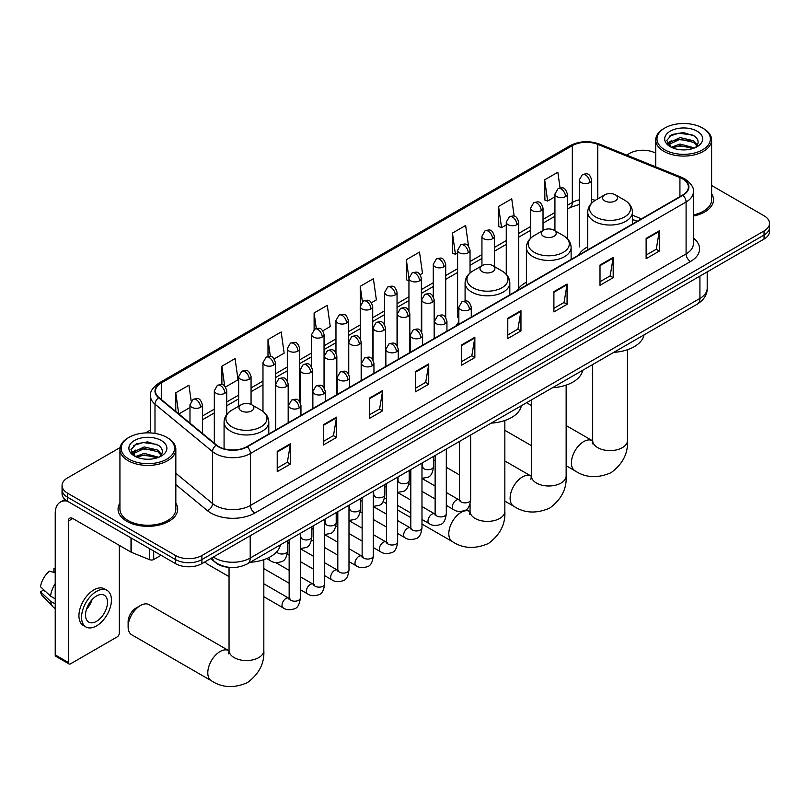 <?xml version="1.0" encoding="UTF-8"?>
<svg xmlns="http://www.w3.org/2000/svg" width="810" height="810" viewBox="0 0 810 810"><rect width="100%" height="100%" fill="white"/><g stroke="black" fill="none" stroke-linecap="round" stroke-linejoin="round"><path stroke-width="1.21" d="M458.845 322.127A32.916 19.005 0 0 0 456.01 325.893M526.399 282.184A32.916 19.005 0 0 0 517.327 290.507M587.706 246.797A32.916 19.005 0 0 0 578.634 255.109M637.065 221.363L632.428 219.49M229.817 567.395A18.63 10.753 180 0 1 215.855 562.828L210.681 558.566M120.093 447.576L67.514 477.93A18.63 10.753 0 0 0 62.056 485.544L62.056 493.654A18.63 10.753 0 0 0 67.514 501.258L175.547 563.638A18.63 10.753 0 0 0 201.903 563.638L764.043 239.082A18.63 10.753 0 0 0 769.5 231.478L769.5 227.428A18.63 10.753 0 0 1 764.043 235.032A18.63 10.753 0 0 0 769.5 227.428L769.5 223.368A18.63 10.753 0 0 0 764.043 215.764L711.625 185.5M62.056 485.544A18.63 10.753 0 0 0 67.514 493.148L175.547 555.518A18.63 10.753 0 0 0 201.903 555.518L201.903 559.578L764.043 235.032L201.903 559.578A18.63 10.753 0 0 1 175.547 559.578A18.63 10.753 0 0 0 201.903 559.578L201.903 563.638M67.514 493.148L67.514 497.208L175.547 559.578L67.514 497.208A18.63 10.753 0 0 1 62.056 489.594A18.63 10.753 0 0 0 67.514 497.208L67.514 501.258M119.931 503.132A29.808 17.212 0 0 0 118.068 509.125A29.808 17.212 0 0 0 126.805 521.296A29.808 17.212 0 0 0 159.297 525.022A29.808 17.212 0 0 0 177.694 509.125A29.808 17.212 0 0 0 175.831 503.132A29.808 17.212 0 0 1 177.694 509.125A29.808 17.212 0 0 1 159.297 525.022A29.808 17.212 0 0 1 126.805 521.296A29.808 17.212 0 0 1 118.068 509.125A29.808 17.212 0 0 1 119.931 503.132M682.577 178.868A19.875 11.472 180 0 1 688.399 186.978A19.875 11.472 180 0 1 682.577 195.099L246.918 446.624A19.875 11.472 180 0 1 216.584 445.085L159.064 397.659A19.875 11.472 180 0 1 155.469 391.078A19.875 11.472 180 0 1 161.291 382.968L572.326 145.658A19.875 11.472 180 0 1 597.78 144.372L679.924 177.582A19.875 11.472 180 0 1 682.577 178.868M682.931 178.666A20.372 11.765 0 0 0 680.208 177.349L598.063 144.139A20.372 11.765 0 0 0 571.981 145.456L160.947 382.766A20.372 11.765 0 0 0 158.659 397.832L216.179 445.247A20.372 11.765 0 0 0 247.273 446.826L682.931 195.301A20.372 11.765 0 0 0 682.931 178.666M277.223 451.383L277.223 471.673L290.395 464.069L290.395 443.779L277.223 451.383M277.223 468.069L287.368 462.216L290.344 444.457A4.971 2.865 -120 0 0 290.395 443.779M287.277 462.267L290.395 464.069M323.332 424.764L323.332 445.044L336.504 437.44L336.504 417.16L323.332 424.764M323.332 441.45L333.477 435.588L336.454 417.828A4.971 2.865 -120 0 0 336.504 417.16M333.396 435.638L336.504 437.44M369.451 398.145L369.451 418.426L382.624 410.822L382.624 390.531L369.451 398.145M369.451 414.821L379.596 408.969L382.573 391.21A4.971 2.865 -120 0 0 382.624 390.531M379.505 409.02L382.624 410.822M415.56 371.517L415.56 391.797L428.733 384.193L428.733 363.913L415.56 371.517M415.56 388.203L425.706 382.34L428.682 364.581A4.971 2.865 -120 0 0 428.733 363.913M425.615 382.391L428.733 384.193M646.127 238.403L646.127 258.684L659.299 251.08L659.299 230.799L646.127 238.403M646.127 255.089L656.272 249.227L659.249 231.468A4.971 2.865 -120 0 0 659.299 230.799M656.181 249.277L659.299 251.08M600.008 265.022L600.008 285.312L613.19 277.698L613.19 257.418L600.008 265.022M600.008 281.708L610.163 275.856L613.129 258.096A4.971 2.865 -120 0 0 613.19 257.418M610.072 275.906L613.19 277.698M553.898 291.651L553.898 311.931L567.071 304.327L567.071 284.037L553.898 291.651M553.898 308.337L564.043 302.474L567.02 284.715A4.971 2.865 -120 0 0 567.071 284.037M563.952 302.525L567.071 304.327M507.789 318.269L507.789 338.56L520.962 330.946L520.962 310.665L507.789 318.269M507.789 334.955L517.934 329.093L520.911 311.334A4.971 2.865 -120 0 0 520.962 310.665M517.843 329.154L520.962 330.946M461.67 344.898L461.67 365.178L474.852 357.575L474.852 337.284L461.67 344.898M461.67 361.584L471.825 355.722L474.792 337.962A4.971 2.865 -120 0 0 474.852 337.284M471.734 355.772L474.852 357.575M693.37 216.057A29.808 17.212 0 0 0 713.488 199.786A29.808 17.212 0 0 0 711.625 193.792A29.808 17.212 0 0 1 713.488 199.786A29.808 17.212 0 0 1 693.37 216.057M201.903 555.518L764.043 230.971A18.63 10.753 0 0 0 769.5 223.368M655.725 153.222A18.63 10.753 0 0 0 629.654 153.384L626.677 155.105M150.508 430.019L145.496 432.915M274.175 358.921L284.148 353.16L281.171 331.958L267.999 339.572L267.999 356.522M225.514 387.008L238.039 379.779L235.062 358.587L221.889 366.191L221.889 384.649M191.18 401.092L188.943 385.206L175.77 392.82L175.77 411.44M420.157 274.63L422.486 273.284L419.509 252.092L406.337 259.696L406.549 279.865M468.534 246.189L465.628 225.474L452.446 233.077L452.658 253.236M514.168 216.169L511.738 198.845L498.565 206.449L498.778 226.618M560.054 187.94L557.847 172.226L544.674 179.83L544.887 199.989M322.836 330.824L330.257 326.531L327.291 305.34L314.108 312.943L314.108 329.559M371.496 302.727L376.377 299.913L373.4 278.721L360.227 286.325L360.298 306.565M360.298 338.732L360.227 306.403M360.227 286.325L362.394 301.776M408.949 280.756L406.337 279.784M406.337 259.696L408.949 278.346A6.207 3.584 0 0 0 410.771 280.867A6.207 3.584 0 0 0 419.56 280.867A6.207 3.584 0 0 0 421.372 278.336C418.851 270.368 416.401 271.958 412.057 272.96A6.207 3.584 60 0 1 415.166 273.264A6.207 3.584 -120 0 1 419.56 280.867M452.446 233.077L455.423 254.269L457.609 253.003M455.423 254.269L452.446 253.155M498.565 206.449L501.542 227.65L506.27 224.917M501.542 227.65L498.565 226.537M544.674 179.83L547.651 201.022L554.931 196.82M547.651 201.022L544.674 199.918M314.108 312.943L316.295 328.506M267.999 339.572L270.378 356.522M221.889 366.191L224.674 386.097M178.828 413.961L189.985 407.521M175.77 392.82L178.727 413.869M664.787 149.83A26.71 15.42 0 0 0 702.553 149.83A26.71 15.42 0 0 0 702.564 128.031A26.71 15.42 0 0 0 702.553 128.031L703.434 128.537A27.945 16.139 0 0 1 711.625 139.948A27.945 16.139 0 0 1 694.372 154.852A27.945 16.139 0 0 1 663.906 151.359A27.945 16.139 0 0 1 655.725 139.948A27.945 16.139 0 0 1 663.906 128.537L664.787 128.031A26.71 15.42 0 0 0 664.787 149.83M693.37 214.923A27.945 16.139 0 0 0 711.625 199.786L711.625 139.948M671.267 147.228L680.046 144.038L694.565 147.926M672.583 147.845L680.046 145.648L693.056 148.473M671.004 147.106L669.637 144.099L670.113 142.256L680.046 137.599L693.603 140.768L697.319 145.172M669.678 146.225L669.637 144.099M669.728 144.899L670.113 143.866L680.046 139.209L693.603 142.378L696.894 145.84M695.152 147.673A14.033 8.1 0 0 0 695.749 147.147C699.334 143.238 698.858 139.523 694.332 136.009L683.356 132.556L672.027 134.521L666.772 140.353L670.184 146.6M697.116 131.169A19.005 10.976 0 0 0 670.275 131.149A19.005 10.976 0 0 0 670.154 146.64A19.005 10.976 0 0 0 670.235 146.691A19.005 10.976 0 0 0 697.197 146.64A19.005 10.976 0 0 0 697.116 131.169M696.944 146.782L698.311 145.851M703.434 128.537L702.564 128.031A26.71 15.42 0 0 0 664.787 128.031M669.424 136.131L678.932 133.204L692.763 135.047M667.592 143.967L670.184 142.125M674.477 140.454L678.932 139.644L690.12 140.606M674.477 146.894L678.932 146.083L690.12 147.045M667.298 143.451L671.267 140.788M604.797 200.9A7.452 4.303 0 0 0 615.337 200.9A7.452 4.303 0 0 0 615.337 194.815L624.591 200.161A20.544 11.856 0 0 1 624.591 216.928A20.544 11.856 0 0 1 595.542 216.928A20.544 11.856 0 0 1 595.542 200.161C590.49 203.158 587.878 207.157 587.706 212.129A22.356 12.909 0 0 0 594.256 221.262A22.356 12.909 0 0 0 618.627 224.056A22.356 12.909 0 0 0 632.428 212.129C632.266 207.157 629.654 203.158 624.591 200.161L615.337 194.815A7.452 4.303 0 0 0 604.797 194.815A7.452 4.303 0 0 0 604.797 200.9M613.778 352.36A34.162 19.723 0 0 0 644.031 334.894M433.532 459.908A17.395 10.044 120 0 0 434.049 460.242L435.132 460.87M543.49 236.297A7.452 4.303 0 0 0 554.03 236.297A7.452 4.303 0 0 0 554.03 230.212L563.284 235.558A20.544 11.856 0 0 1 563.284 252.325A20.544 11.856 0 0 1 534.236 252.325A20.544 11.856 0 0 1 534.236 235.558C529.183 238.555 526.571 242.544 526.399 247.526A22.356 12.909 0 0 0 532.95 256.648A22.356 12.909 0 0 0 557.321 259.453A22.356 12.909 0 0 0 571.121 247.526C570.959 242.544 568.347 238.555 563.284 235.558L554.03 230.212A7.452 4.303 0 0 0 543.49 230.212A7.452 4.303 0 0 0 543.49 236.297M552.471 387.747A34.162 19.723 0 0 0 582.714 370.291M482.183 271.694A7.452 4.303 0 0 0 492.723 271.694A7.452 4.303 0 0 0 492.723 265.609L501.977 270.945A20.544 11.856 0 0 0 501.977 270.945A20.544 11.856 0 0 1 501.977 287.722A20.544 11.856 0 0 1 472.929 287.722A20.544 11.856 0 0 1 472.929 270.955C467.866 273.952 465.254 277.941 465.092 282.923A22.356 12.909 0 0 0 471.643 292.046A22.356 12.909 0 0 0 496.003 294.85A22.356 12.909 0 0 0 509.814 282.923C509.642 277.941 507.03 273.952 501.977 270.955L492.723 265.609A7.452 4.303 0 0 0 482.183 265.609A7.452 4.303 0 0 0 482.183 271.694M491.164 423.144A34.162 19.723 0 0 0 521.407 405.688M128.122 626.829L128.122 621.756A11.178 6.45 -60 0 1 136.029 608.057L140.413 605.526A17.395 10.044 120 0 0 128.122 626.829A17.395 10.044 120 0 0 131.726 634.787L211.39 680.775A17.395 10.044 -60 0 1 208.727 666.843A17.395 10.044 -60 0 1 220.087 651.524A17.395 10.044 -60 0 1 228.774 650.663L229.038 650.805M241.167 410.842A7.452 4.303 0 0 0 251.707 410.842A7.452 4.303 0 0 0 251.707 404.757L260.962 410.103A20.544 11.856 0 0 1 260.962 426.87A20.544 11.856 0 0 1 231.913 426.87A20.544 11.856 0 0 1 231.913 410.103C226.851 413.1 224.238 417.099 224.076 422.071A22.356 12.909 0 0 0 230.627 431.203A22.356 12.909 0 0 0 254.988 433.998A22.356 12.909 0 0 0 268.788 422.071C268.626 417.099 266.014 413.1 260.962 410.103L251.707 404.757A7.452 4.303 0 0 0 241.167 404.757A7.452 4.303 0 0 0 241.167 410.842M250.138 562.302A34.162 19.723 0 0 0 280.392 544.836M228.774 650.663L149.111 604.665A17.395 10.044 120 0 0 140.413 605.526L136.029 608.057M229.048 576.639L206.793 563.79A5.589 3.23 -60 0 1 206.094 563.102A5.589 3.23 -60 0 1 205.639 561.472M153.697 551.023L153.697 559.518L161.058 555.265M67.301 501.137A24.847 14.347 -120 0 0 60.365 502.058A24.847 14.347 -120 0 0 55.222 513.429L55.222 654.915L68.394 662.519L68.394 521.043A6.207 3.584 60 0 1 69.68 518.197A6.207 3.584 60 0 1 72.789 518.501L131.007 552.116L131.007 537.911M68.394 662.519A3.108 1.792 120 0 0 69.032 663.947L55.86 656.343A3.108 1.792 -60 0 1 55.222 654.915M69.032 663.947A3.108 1.792 120 0 0 70.591 663.795L117.146 636.913A3.108 1.792 120 0 0 119.333 633.116L119.333 545.383M153.697 559.518A3.108 1.792 180 0 1 149.728 559.72L131.423 552.319A3.108 1.792 180 0 1 131.007 552.116M96.501 621.351A15.532 8.961 120 0 0 106.647 607.662A15.532 8.961 120 0 0 104.267 595.218A15.532 8.961 120 0 0 96.501 595.988A15.532 8.961 120 0 0 86.356 609.677A15.532 8.961 120 0 0 88.736 622.11A15.532 8.961 120 0 0 96.501 621.351M86.468 609.312A15.532 8.961 120 0 0 92.036 599.663M55.222 568.995L53.905 568.6L53.905 571.718L55.222 572.478M107.062 590.379L104.429 588.86A21.121 12.19 120 0 0 93.869 589.903A21.121 12.19 120 0 0 80.069 608.512A21.121 12.19 120 0 0 83.308 625.431L85.941 626.96A21.121 12.19 120 0 0 96.501 625.907A21.121 12.19 120 0 0 110.292 607.297A21.121 12.19 120 0 0 107.062 590.379A21.121 12.19 120 0 0 96.501 591.421A21.121 12.19 120 0 0 82.701 610.031A21.121 12.19 120 0 0 85.941 626.96M55.222 583.514A20.493 11.836 120 0 0 50.554 596.15L40.5 586.744A16.149 9.325 120 0 1 49.511 571.131L55.222 572.862M55.222 598.843L50.554 596.15M45.937 591.827L43.203 590.247L40.5 591.806L50.554 601.222L55.222 603.916M50.554 601.222A20.493 11.836 120 0 0 53.085 606.943A20.493 11.836 120 0 0 54.634 608.158L55.222 608.502M55.222 568.235A16.149 9.325 120 0 0 53.905 568.6M40.5 591.806A16.149 9.325 120 0 0 42.414 595.826L53.085 606.943M129.003 459.169A26.71 15.42 0 0 0 166.769 459.169A26.71 15.42 0 0 0 166.769 437.37A26.71 15.42 0 0 0 166.769 437.359L167.65 437.876A27.945 16.139 0 0 1 175.831 449.277A27.945 16.139 0 0 1 158.578 464.191A27.945 16.139 0 0 1 128.122 460.688A27.945 16.139 0 0 1 119.931 449.277A27.945 16.139 0 0 1 128.122 437.876L129.003 437.37A26.71 15.42 0 0 0 129.003 459.169M119.931 449.277L119.931 509.125A27.945 16.139 0 0 0 128.122 520.526A27.945 16.139 0 0 0 158.578 524.029A27.945 16.139 0 0 0 175.831 509.125L175.831 449.277M135.462 456.567L144.251 453.377L158.77 457.265M136.789 457.174L144.251 454.987L157.272 457.812M135.219 456.445L133.852 453.428L134.328 451.595L144.251 446.938L157.808 450.107L161.534 454.511M133.883 455.564L133.852 453.428M133.944 454.238L134.328 453.205L144.251 448.548L157.808 451.717L161.109 455.179M159.368 457.012A14.033 8.1 0 0 0 159.965 456.475C163.539 452.577 163.073 448.861 158.547 445.338L147.562 441.885L136.242 443.86L130.977 449.692L134.389 455.939M161.322 440.508A19.005 10.976 0 0 0 134.49 440.488A19.005 10.976 0 0 0 134.359 455.979A19.005 10.976 0 0 0 134.45 456.03A19.005 10.976 0 0 0 161.403 455.979A19.005 10.976 0 0 0 161.322 440.508M161.16 456.121L162.526 455.19M167.65 437.876L166.769 437.37A26.71 15.42 0 0 0 129.003 437.37M133.64 445.459L143.147 442.543L156.978 444.386M131.797 453.306L134.399 451.464M138.682 449.793L143.147 448.983L154.335 449.945M138.682 456.233L143.147 455.423L154.335 456.384M131.514 452.78L135.472 450.127M213.405 556.996A24.847 14.347 0 0 0 215.075 558.06A24.847 14.347 0 0 0 250.209 558.06L699.921 298.414A24.847 14.347 0 0 0 707.201 288.279C707.383 294.445 704.103 299.72 697.349 304.104L247.637 563.74A12.423 7.168 60 0 0 250.209 558.06L250.209 535.744M699.921 276.109L699.921 298.414A12.423 7.168 60 0 1 697.349 304.104M212.402 557.574A12.423 8.313 129.5 0 0 214.569 561.613L210.792 558.505M764.043 239.082L764.043 230.971M175.547 563.638L175.547 555.518M693.37 238.089A31.053 17.931 180 0 1 690.485 261.529L254.826 513.054A6.207 3.584 60 0 1 250.432 505.44L686.09 253.915A24.847 14.347 0 0 0 693.37 243.78L693.37 191.848A24.847 14.347 180 0 1 686.09 201.994A6.207 3.584 -120 0 0 682.931 195.301M254.826 513.054A31.053 17.931 180 0 1 210.904 513.054A31.053 17.931 180 0 1 207.421 510.654L175.831 484.603M216.179 445.247A6.207 4.151 129.5 0 0 212.514 451.605L212.514 503.526A24.847 14.347 0 0 0 215.298 505.44A24.847 14.347 0 0 0 250.432 505.44L250.432 453.519A24.847 14.347 180 0 1 212.514 451.605L154.994 404.18A24.847 14.347 180 0 1 150.508 395.948L150.508 432.925M693.37 191.848C694.19 187.971 691.345 183.637 684.804 178.858L681.534 177.279A6.207 2.906 112 0 0 680.208 177.349M681.534 177.279L599.4 144.069C589.113 140.434 579.342 140.96 570.098 145.658A6.207 3.584 60 0 1 571.981 145.456M160.947 382.766A6.207 3.584 -120 0 0 159.064 382.968C152.624 387.595 149.769 391.929 150.508 395.948M158.659 397.832A6.207 4.151 129.5 0 0 154.994 404.18L154.994 433.401M599.4 144.069A6.207 2.906 112 0 0 598.063 144.139M247.273 446.826A6.207 3.584 60 0 1 250.432 453.519L686.09 201.994L686.09 253.915A6.207 3.584 60 0 0 690.485 261.529M175.831 473.283L212.514 503.526A6.207 4.151 -50.5 0 1 207.421 510.654M161.291 382.968L161.291 399.502M679.924 177.582L679.924 196.627M597.78 144.372L597.78 198.865M641.459 218.832L632.428 215.177M595.279 200.313A19.875 11.472 0 0 0 591.685 199.513M579.261 199.857A19.875 11.472 0 0 0 572.326 202.459L567.354 205.325M572.326 145.658L572.326 202.459A11.178 6.45 60 0 1 570.017 207.573L567.354 209.112M554.931 212.503L543.024 219.378M530.601 226.547L518.694 233.422M506.27 240.59L494.363 247.465M481.94 254.644L470.033 261.519M457.609 268.687L445.702 275.562M433.279 282.731L421.372 289.605M408.949 296.784L397.042 303.659M384.618 310.827L372.711 317.702M360.298 324.871L348.381 331.746M335.968 338.924L324.051 345.799M311.637 352.968L299.72 359.842M287.307 367.011L275.39 373.886M262.977 381.065L251.059 387.939M238.646 395.108L226.729 401.983M214.316 409.151L202.409 416.026M461.67 345.536L474.792 337.962M507.789 318.917L520.911 311.334M553.898 292.288L567.02 284.715M600.008 265.67L613.129 258.096M646.127 239.041L659.249 231.468M415.56 372.165L428.682 364.581M369.451 398.783L382.573 391.21M323.332 425.402L336.454 417.828M277.223 452.031L290.344 444.457M627.456 349.728L627.456 440.559A17.395 10.044 180 0 1 622.363 447.667A17.395 10.044 180 0 1 597.77 447.667A17.395 10.044 180 0 1 592.677 440.559L592.211 443.9M627.456 440.559C628.206 453.327 622.738 464.039 611.044 472.686C597.719 478.487 585.711 477.87 575.019 470.833A17.395 10.044 -60 0 1 572.356 456.901A17.395 10.044 -60 0 1 583.716 441.582A17.395 10.044 -60 0 1 592.414 440.711L592.677 440.863M566.149 385.125L566.149 475.956A17.395 10.044 180 0 1 561.057 483.054A17.395 10.044 180 0 1 536.463 483.054A17.395 10.044 180 0 1 531.37 475.956L530.904 479.297M566.149 475.956C566.899 488.724 561.431 499.436 549.737 508.083C536.412 513.884 524.404 513.267 513.712 506.23A17.395 10.044 -60 0 1 511.049 492.298A17.395 10.044 -60 0 1 522.409 476.968A17.395 10.044 -60 0 1 531.107 476.108L531.37 476.26M504.843 420.522L504.843 511.353A17.395 10.044 180 0 1 499.75 518.451A17.395 10.044 180 0 1 475.156 518.451A17.395 10.044 180 0 1 470.063 511.353L469.597 514.684M504.843 511.353C505.592 524.121 500.124 534.833 488.43 543.48C475.106 549.281 463.097 548.664 452.405 541.627A17.395 10.044 -60 0 1 449.742 527.695A17.395 10.044 -60 0 1 461.103 512.365A17.395 10.044 -60 0 1 469.8 511.505L470.063 511.657M263.827 559.669L263.827 650.501A17.395 10.044 180 0 1 258.734 657.609A17.395 10.044 180 0 1 234.141 657.609A17.395 10.044 180 0 1 229.048 650.501L228.572 653.842M469.446 309.673A6.207 3.584 0 0 0 471.268 307.142C468.747 299.173 466.297 300.763 461.953 301.766A6.207 3.584 60 0 1 465.051 302.069A6.207 3.584 -120 0 1 469.446 309.673A6.207 3.584 0 0 1 460.667 309.673A6.207 3.584 0 0 1 458.845 307.142L461.953 301.766M446.31 505.42L453.478 509.551A5.589 3.23 -60 0 1 452.618 505.075A5.589 3.23 -60 0 1 456.273 500.145A5.589 3.23 -60 0 1 456.516 500.013A5.589 3.23 -60 0 1 459.067 499.871L446.31 492.51M459.786 500.438L459.28 500.843L459.462 499.638A5.589 3.23 -0 0 0 461.103 501.927A5.589 3.23 -0 0 0 468.747 502.058A5.589 3.23 -0 0 0 470.64 499.638C469.881 506.128 467.866 509.753 464.616 510.513C459.938 511.94 456.233 511.616 453.478 509.551M445.115 323.727A6.207 3.584 0 0 0 446.938 321.185C444.417 313.217 441.966 314.807 437.623 315.809A6.207 3.584 60 0 1 440.721 316.113A6.207 3.584 -120 0 1 445.115 323.727A6.207 3.584 0 0 1 436.337 323.727A6.207 3.584 0 0 1 434.514 321.185L437.623 315.809M421.98 519.463L429.148 523.604A5.589 3.23 -60 0 1 428.287 519.119A5.589 3.23 -60 0 1 431.943 514.198A5.589 3.23 -60 0 1 432.186 514.056A5.589 3.23 -60 0 1 434.737 513.915L421.98 506.554M435.456 514.482L434.96 514.897L435.132 513.692A5.589 3.23 -0 0 0 436.772 515.97A5.589 3.23 -0 0 0 444.417 516.112A5.589 3.23 -0 0 0 446.31 513.692C445.551 520.182 443.536 523.807 440.286 524.566C435.608 525.984 431.902 525.66 429.148 523.604M420.785 337.77A6.207 3.584 0 0 0 422.607 335.229C420.086 327.27 417.636 328.85 413.292 329.852A6.207 3.584 60 0 1 416.391 330.166A6.207 3.584 -120 0 1 420.785 337.77A6.207 3.584 0 0 1 412.007 337.77A6.207 3.584 0 0 1 410.184 335.229L413.292 329.852M397.649 533.506L404.818 537.648A5.589 3.23 -60 0 1 403.957 533.162A5.589 3.23 -60 0 1 407.612 528.241A5.589 3.23 -60 0 1 407.855 528.11A5.589 3.23 -60 0 1 410.407 527.968L397.649 520.597M411.126 528.525L410.63 528.94L410.802 527.735A5.589 3.23 -0 0 0 412.442 530.013A5.589 3.23 -0 0 0 420.086 530.155A5.589 3.23 -0 0 0 421.98 527.735C421.22 534.225 419.205 537.85 415.955 538.61C411.277 540.027 407.572 539.713 404.818 537.648M396.454 351.813A6.207 3.584 0 0 0 398.277 349.282C395.756 341.314 393.306 342.903 388.962 343.906A6.207 3.584 60 0 1 392.06 344.209A6.207 3.584 -120 0 1 396.454 351.813A6.207 3.584 0 0 1 387.676 351.813A6.207 3.584 0 0 1 385.854 349.282L388.962 343.906M373.319 547.56L380.487 551.691A5.589 3.23 -60 0 1 379.627 547.216A5.589 3.23 -60 0 1 383.282 542.285A5.589 3.23 -60 0 1 383.525 542.153A5.589 3.23 -60 0 1 386.076 542.012L373.319 534.651M386.795 542.578L386.299 542.983L386.471 541.779A5.589 3.23 -0 0 0 388.111 544.067A5.589 3.23 -0 0 0 395.756 544.198A5.589 3.23 -0 0 0 397.649 541.779C396.89 548.269 394.875 551.894 391.625 552.653C386.947 554.081 383.241 553.756 380.487 551.691M372.124 365.867A6.207 3.584 0 0 0 373.947 363.325C371.425 355.357 368.975 356.947 364.632 357.949A6.207 3.584 60 0 1 367.73 358.253A6.207 3.584 -120 0 1 372.124 365.867A6.207 3.584 0 0 1 363.346 365.867A6.207 3.584 0 0 1 361.523 363.325L364.632 357.949M348.988 561.603L356.157 565.745A5.589 3.23 -60 0 1 355.296 561.259A5.589 3.23 -60 0 1 358.951 556.338A5.589 3.23 -60 0 1 359.194 556.197A5.589 3.23 -60 0 1 361.746 556.055L348.988 548.694M362.465 556.622L361.969 557.037L362.141 555.832A5.589 3.23 -0 0 0 363.781 558.11A5.589 3.23 -0 0 0 371.425 558.252A5.589 3.23 -0 0 0 373.319 555.832C372.559 562.322 370.545 565.947 367.294 566.706C362.617 568.124 358.911 567.8 356.157 565.745M347.794 379.91A6.207 3.584 0 0 0 349.616 377.369C347.095 369.411 344.645 370.99 340.301 371.992A6.207 3.584 60 0 1 343.399 372.306A6.207 3.584 -120 0 1 347.794 379.91A6.207 3.584 0 0 1 339.015 379.91A6.207 3.584 0 0 1 337.193 377.369L340.301 371.992M324.658 575.647L331.827 579.788A5.589 3.23 -60 0 1 330.966 575.303A5.589 3.23 -60 0 1 334.621 570.382A5.589 3.23 -60 0 1 334.864 570.25A5.589 3.23 -60 0 1 337.416 570.108L324.658 562.747M338.134 570.665L337.638 571.08L337.81 569.875A5.589 3.23 -0 0 0 339.451 572.154A5.589 3.23 -0 0 0 347.095 572.295A5.589 3.23 -0 0 0 348.988 569.875C348.229 576.366 346.214 579.99 342.964 580.75C338.296 582.167 334.581 581.853 331.827 579.788M323.463 393.954A6.207 3.584 0 0 0 325.286 391.422C322.765 383.454 320.315 385.044 315.971 386.046A6.207 3.584 60 0 1 319.069 386.35A6.207 3.584 -120 0 1 323.463 393.954A6.207 3.584 0 0 1 314.685 393.954A6.207 3.584 0 0 1 312.863 391.422L315.971 386.046M300.338 589.7L307.496 593.831A5.589 3.23 -60 0 1 306.636 589.356A5.589 3.23 -60 0 1 310.291 584.425A5.589 3.23 -60 0 1 310.534 584.293A5.589 3.23 -60 0 1 313.085 584.152L300.338 576.791M313.804 584.719L313.308 585.124L313.48 583.919A5.589 3.23 -0 0 0 315.12 586.207A5.589 3.23 -0 0 0 322.775 586.339A5.589 3.23 -0 0 0 324.658 583.919C323.899 590.409 321.884 594.034 318.634 594.803C313.966 596.221 310.25 595.897 307.496 593.831M299.133 408.007A6.207 3.584 0 0 0 300.955 405.466C298.434 397.497 295.984 399.087 291.641 400.089A6.207 3.584 60 0 1 294.739 400.393A6.207 3.584 -120 0 1 299.133 408.007A6.207 3.584 0 0 1 290.355 408.007A6.207 3.584 0 0 1 288.532 405.466L291.641 400.089M263.827 596.717L283.166 607.885A5.589 3.23 -60 0 1 282.305 603.399A5.589 3.23 -60 0 1 285.96 598.479A5.589 3.23 -60 0 1 286.203 598.337A5.589 3.23 -60 0 1 288.755 598.195L263.827 583.808M289.474 598.762L288.978 599.177L289.15 597.972A5.589 3.23 -0 0 0 290.79 600.25A5.589 3.23 -0 0 0 298.445 600.392A5.589 3.23 -0 0 0 300.338 597.972C299.568 604.462 297.553 608.087 294.303 608.847C289.636 610.264 285.92 609.94 283.166 607.885M432.337 302.292A6.207 3.584 0 0 0 434.16 299.761C431.639 291.792 429.189 293.382 424.835 294.384A6.207 3.584 60 0 1 427.943 294.688A6.207 3.584 -120 0 1 432.337 302.292A6.207 3.584 0 0 1 423.549 302.292A6.207 3.584 0 0 1 421.737 299.761L424.835 294.384M422.678 467.299L422.172 467.704L422.354 466.499A5.589 3.23 -0 0 0 423.994 468.777A5.589 3.23 -0 0 0 431.639 468.919A5.589 3.23 -0 0 0 433.532 466.499C432.763 472.989 430.758 476.614 427.508 477.373L421.98 478.305M408.007 316.345A6.207 3.584 0 0 0 409.83 313.804C407.308 305.846 404.858 307.425 400.505 308.428A6.207 3.584 60 0 1 403.613 308.742A6.207 3.584 -120 0 1 408.007 316.345A6.207 3.584 0 0 1 399.219 316.345A6.207 3.584 0 0 1 397.406 313.804L400.505 308.428M398.348 481.342L397.842 481.758L398.024 480.543A5.589 3.23 -0 0 0 399.664 482.831A5.589 3.23 -0 0 0 407.308 482.973A5.589 3.23 -0 0 0 409.202 480.543C408.442 487.043 406.428 490.668 403.177 491.427L397.649 492.348M383.677 330.389A6.207 3.584 0 0 0 385.499 327.858C382.978 319.889 380.528 321.479 376.174 322.471A6.207 3.584 60 0 1 379.283 322.785A6.207 3.584 -120 0 1 383.677 330.389A6.207 3.584 0 0 1 374.888 330.389A6.207 3.584 0 0 1 373.076 327.858L376.174 322.471M374.017 495.386L373.511 495.801L373.693 494.596A5.589 3.23 -0 0 0 375.334 496.874A5.589 3.23 -0 0 0 382.978 497.016A5.589 3.23 -0 0 0 384.871 494.596C384.112 501.086 382.097 504.711 378.847 505.47L373.319 506.402M359.346 344.432A6.207 3.584 0 0 0 361.169 341.901C358.648 333.933 356.197 335.522 351.844 336.525A6.207 3.584 60 0 1 354.952 336.828A6.207 3.584 -120 0 1 359.346 344.432A6.207 3.584 0 0 1 350.558 344.432A6.207 3.584 0 0 1 348.745 341.901L351.844 336.525M349.687 509.439L349.181 509.844L349.363 508.639A5.589 3.23 -0 0 0 351.003 510.928A5.589 3.23 -0 0 0 358.648 511.059A5.589 3.23 -0 0 0 360.541 508.639C359.782 515.13 357.767 518.754 354.517 519.514L348.988 520.445M335.016 358.486A6.207 3.584 0 0 0 336.839 355.944C334.317 347.986 331.867 349.566 327.513 350.568A6.207 3.584 60 0 1 330.622 350.882A6.207 3.584 -120 0 1 335.016 358.486A6.207 3.584 0 0 1 326.227 358.486A6.207 3.584 0 0 1 324.415 355.944L327.513 350.568M325.357 523.483L324.85 523.898L325.033 522.683A5.589 3.23 -0 0 0 326.673 524.971A5.589 3.23 -0 0 0 334.317 525.113A5.589 3.23 -0 0 0 336.211 522.683C335.451 529.183 333.436 532.808 330.186 533.567L324.658 534.489M310.686 372.529A6.207 3.584 0 0 0 312.508 369.998C309.987 362.029 307.537 363.619 303.193 364.621A6.207 3.584 60 0 1 306.291 364.925A6.207 3.584 -120 0 1 310.686 372.529A6.207 3.584 0 0 1 301.897 372.529A6.207 3.584 0 0 1 300.085 369.998L303.193 364.621M301.026 537.526L300.52 537.941L300.702 536.736A5.589 3.23 -0 0 0 302.343 539.014A5.589 3.23 -0 0 0 309.987 539.156A5.589 3.23 -0 0 0 311.88 536.736C311.121 543.226 309.106 546.851 305.856 547.611L300.338 548.542M286.355 386.583A6.207 3.584 0 0 0 288.178 384.041C285.657 376.073 283.206 377.662 278.863 378.665A6.207 3.584 60 0 1 281.961 378.969A6.207 3.584 -120 0 1 286.355 386.583A6.207 3.584 0 0 1 277.567 386.583A6.207 3.584 0 0 1 275.754 384.041L278.863 378.665M276.686 551.853A5.589 3.23 -0 0 0 278.012 553.068A5.589 3.23 -0 0 0 285.657 553.2A5.589 3.23 -0 0 0 287.55 550.78C286.791 557.27 284.776 560.895 281.526 561.654C276.848 563.082 273.142 562.758 270.388 560.692A5.589 3.23 -60 0 1 269.224 558.13A5.589 3.23 -60 0 1 269.284 557.351M589.862 182.544A6.207 3.584 0 0 0 591.685 180.012C589.164 172.044 586.713 173.623 582.37 174.626A6.207 3.584 60 0 1 585.478 174.94A6.207 3.584 -120 0 1 589.862 182.544A6.207 3.584 0 0 1 581.084 182.544A6.207 3.584 0 0 1 579.261 180.012L582.37 174.626M565.532 196.587A6.207 3.584 0 0 0 567.354 194.056C564.833 186.087 562.383 187.677 558.039 188.679A6.207 3.584 60 0 1 561.148 188.983A6.207 3.584 -120 0 1 565.532 196.587A6.207 3.584 0 0 1 556.753 196.587A6.207 3.584 0 0 1 554.931 194.056L558.039 188.679M541.212 210.64A6.207 3.584 0 0 0 543.024 208.099C540.503 200.131 538.053 201.72 533.709 202.723A6.207 3.584 60 0 1 536.817 203.026A6.207 3.584 -120 0 1 541.212 210.64A6.207 3.584 0 0 1 532.423 210.64A6.207 3.584 0 0 1 530.601 208.099L533.709 202.723M516.881 224.684A6.207 3.584 0 0 0 518.694 222.153C516.173 214.184 513.722 215.764 509.379 216.766A6.207 3.584 60 0 1 512.487 217.08A6.207 3.584 -120 0 1 516.881 224.684A6.207 3.584 0 0 1 508.093 224.684A6.207 3.584 0 0 1 506.27 222.153L509.379 216.766M492.551 238.727A6.207 3.584 0 0 0 494.363 236.196C491.842 228.228 489.392 229.817 485.048 230.82A6.207 3.584 60 0 1 488.157 231.123A6.207 3.584 -120 0 1 492.551 238.727A6.207 3.584 0 0 1 483.762 238.727A6.207 3.584 0 0 1 481.94 236.196L485.048 230.82M468.22 252.781A6.207 3.584 0 0 0 470.033 250.239C467.512 242.271 465.061 243.861 460.718 244.863A6.207 3.584 60 0 1 463.826 245.167A6.207 3.584 -120 0 1 468.22 252.781A6.207 3.584 0 0 1 459.432 252.781A6.207 3.584 0 0 1 457.609 250.239L460.718 244.863M443.89 266.824A6.207 3.584 0 0 0 445.702 264.293C443.181 256.325 440.731 257.904 436.387 258.906A6.207 3.584 60 0 1 439.496 259.22A6.207 3.584 -120 0 1 443.89 266.824A6.207 3.584 0 0 1 435.102 266.824A6.207 3.584 0 0 1 433.279 264.293L436.387 258.906M395.229 294.921A6.207 3.584 0 0 0 397.042 292.38C394.521 284.411 392.07 286.001 387.727 287.003A6.207 3.584 60 0 1 390.835 287.307A6.207 3.584 -120 0 1 395.229 294.921A6.207 3.584 0 0 1 386.441 294.921A6.207 3.584 0 0 1 384.618 292.38L387.727 287.003M370.899 308.964A6.207 3.584 0 0 0 372.711 306.433C370.19 298.465 367.74 300.054 363.396 301.047A6.207 3.584 60 0 1 366.505 301.36A6.207 3.584 -120 0 1 370.899 308.964A6.207 3.584 0 0 1 362.11 308.964A6.207 3.584 0 0 1 360.298 306.433L363.396 301.047M346.569 323.008A6.207 3.584 0 0 0 348.381 320.476C345.86 312.508 343.41 314.098 339.066 315.1A6.207 3.584 60 0 1 342.174 315.404A6.207 3.584 -120 0 1 346.569 323.008A6.207 3.584 0 0 1 337.78 323.008A6.207 3.584 0 0 1 335.968 320.476L339.066 315.1M322.238 337.061A6.207 3.584 0 0 0 324.051 334.52C321.529 326.562 319.079 328.141 314.736 329.143A6.207 3.584 60 0 1 317.844 329.447A6.207 3.584 -120 0 1 322.238 337.061A6.207 3.584 0 0 1 313.45 337.061A6.207 3.584 0 0 1 311.637 334.52L314.736 329.143M297.908 351.105A6.207 3.584 0 0 0 299.72 348.573C297.199 340.605 294.759 342.195 290.405 343.187A6.207 3.584 60 0 1 293.514 343.501A6.207 3.584 -120 0 1 297.908 351.105A6.207 3.584 0 0 1 289.119 351.105A6.207 3.584 0 0 1 287.307 348.573L290.405 343.187M273.577 365.148A6.207 3.584 0 0 0 275.39 362.617C272.879 354.648 270.429 356.238 266.075 357.24A6.207 3.584 60 0 1 269.183 357.544A6.207 3.584 -120 0 1 273.577 365.148A6.207 3.584 0 0 1 264.789 365.148A6.207 3.584 0 0 1 262.977 362.617L266.075 357.24M249.247 379.201A6.207 3.584 0 0 0 251.059 376.66C248.548 368.702 246.098 370.281 241.744 371.284A6.207 3.584 60 0 1 244.853 371.598A6.207 3.584 -120 0 1 249.247 379.201A6.207 3.584 0 0 1 240.459 379.201A6.207 3.584 0 0 1 238.646 376.66L241.744 371.284M224.917 393.245A6.207 3.584 0 0 0 226.729 390.714C224.218 382.745 221.768 384.335 217.414 385.327A6.207 3.584 60 0 1 220.523 385.641A6.207 3.584 -120 0 1 224.917 393.245A6.207 3.584 0 0 1 216.128 393.245A6.207 3.584 0 0 1 214.316 390.714L217.414 385.327M200.586 407.288A6.207 3.584 0 0 0 202.409 404.757C199.888 396.789 197.438 398.378 193.084 399.381A6.207 3.584 60 0 1 196.192 399.684A6.207 3.584 -120 0 1 200.586 407.288A6.207 3.584 0 0 1 191.798 407.288A6.207 3.584 0 0 1 189.985 404.757L193.084 399.381M68.394 521.043L72.789 518.501M131.423 538.154L131.423 552.319M149.728 559.72L149.728 548.724M247.637 563.74C237.644 568.762 227.65 568.762 217.647 563.74L214.569 561.613M707.201 288.279L707.201 271.907M570.098 145.658L159.064 382.968M579.261 204.434L570.017 207.573M554.931 216.28L543.024 223.155M530.601 230.323L518.694 237.198M506.27 244.377L494.363 251.252M481.94 258.42L470.033 265.295M457.609 272.464L445.702 279.339M433.279 286.517L421.372 293.392M408.949 300.561L397.042 307.435M384.618 314.604L372.711 321.479M360.298 328.658L348.381 335.532M335.968 342.701L324.051 349.576M311.637 356.744L299.72 363.629M287.307 370.798L275.39 377.673M262.977 384.841L251.059 391.716M238.646 398.884L226.729 405.769M214.316 412.938L202.409 419.813M637.207 221.292L632.428 219.358M655.725 166.84L655.725 139.948M575.019 470.833L566.149 465.709M531.37 445.632L504.843 430.323M632.428 224.046L632.428 212.129M587.706 249.865L587.706 212.129M604.797 194.815L595.542 200.161M592.414 440.711L566.149 425.554M531.37 405.476L526.571 402.702M592.677 364.541L592.677 440.559M513.712 506.23L504.843 501.106M459.462 474.913L446.31 467.319M571.121 259.443L571.121 247.526M526.399 285.262L526.399 247.526M543.49 230.212L534.236 235.558M531.107 476.108L504.843 460.951M531.37 399.938L531.37 475.956M452.405 541.627L421.98 524.06M410.802 517.61L397.649 510.017M386.471 503.567L383.069 501.603M509.814 294.84L509.814 282.923M465.092 300.925L465.092 282.923M482.183 265.609L472.929 270.955M469.8 511.505L466.297 509.49M470.063 503.871L470.063 511.353M263.827 650.501C264.576 663.279 259.109 673.981 247.415 682.628C234.09 688.429 222.082 687.812 211.39 680.775M268.788 433.988L268.788 422.071M224.076 448.801L224.076 422.071M241.167 404.757L231.913 410.103M229.048 567.354L229.048 650.501M460.201 500.317L459.067 499.871M470.64 434.99L470.64 499.638M471.268 317.095L471.268 307.142M435.132 498.96L421.98 491.366M410.802 484.917L408.868 483.803M459.462 441.45L459.462 499.638M458.845 324.263L458.845 307.142M435.132 486.051L421.98 478.457M435.871 514.37L434.737 513.915M446.31 449.044L446.31 513.692M446.938 331.138L446.938 321.185M410.802 513.014L397.649 505.42M386.471 498.96L384.537 497.846M435.132 455.493L435.132 513.692M434.514 338.307L434.514 321.185M410.802 500.104L397.649 492.51M411.541 528.414L410.407 527.968M421.98 463.087L421.98 527.735M422.607 345.192L422.607 335.229M386.471 527.057L373.319 519.463M362.141 513.014L360.207 511.89M410.802 469.537L410.802 527.735M410.184 352.36L410.184 335.229M386.471 514.148L373.319 506.554M387.21 542.457L386.076 542.012M397.649 477.13L397.649 541.779M398.277 359.235L398.277 349.282M362.141 541.1L348.988 533.506M337.81 527.057L335.877 525.943M386.471 483.59L386.471 541.779M385.854 366.403L385.854 349.282M362.141 528.191L348.988 520.597M362.88 556.51L361.746 556.055M373.319 491.184L373.319 555.832M373.947 373.278L373.947 363.325M337.81 555.154L324.658 547.56M313.48 541.1L311.546 539.986M362.141 497.634L362.141 555.832M361.523 380.457L361.523 363.325M337.81 542.244L324.658 534.651M338.55 570.554L337.416 570.108M348.988 505.227L348.988 569.875M349.616 387.332L349.616 377.369M313.48 569.197L300.338 561.603M289.15 555.154L287.216 554.03M337.81 511.677L337.81 569.875M337.193 394.5L337.193 377.369M313.48 556.288L300.338 548.694M314.219 584.597L313.085 584.152M324.658 519.271L324.658 583.919M325.286 401.375L325.286 391.422M289.15 583.24L263.827 568.62M313.48 525.731L313.48 583.919M312.863 408.544L312.863 391.422M289.15 570.331L275.663 562.545M289.889 598.651L288.755 598.195M300.338 533.324L300.338 597.972M300.955 415.419L300.955 405.466M289.15 539.774L289.15 597.972M288.532 422.597L288.532 405.466M205.234 561.715L206.094 563.102M423.093 467.178L421.959 466.732M433.532 456.415L433.532 466.499M434.16 338.519L434.16 299.761M422.354 462.875L422.354 466.499M410.802 473.202L409.202 472.281M421.737 332.059L421.737 299.761M398.763 481.221L397.629 480.775M409.202 470.468L409.202 480.543M409.83 352.563L409.83 313.804M398.024 476.918L398.024 480.543M386.471 487.245L384.871 486.324M397.406 346.103L397.406 313.804M374.433 495.274L373.299 494.829M384.871 484.512L384.871 494.596M385.499 366.616L385.499 327.858M373.693 490.971L373.693 494.596M362.141 501.299L360.541 500.367M373.076 360.156L373.076 327.858M350.102 509.318L348.968 508.872M360.541 498.555L360.541 508.639M361.169 380.659L361.169 341.901M349.363 505.015L349.363 508.639M337.81 515.342L336.211 514.421M348.745 374.2L348.745 341.901M325.772 523.371L324.638 522.916M336.211 512.608L336.211 522.683M336.839 394.703L336.839 355.944M325.033 519.058L325.033 522.683M313.48 529.386L311.88 528.464M324.415 388.243L324.415 355.944M301.442 537.415L300.308 536.969M311.88 526.652L311.88 536.736M312.508 408.756L312.508 369.998M300.702 533.112L300.702 536.736M289.15 543.439L287.55 542.508M300.085 402.297L300.085 369.998M287.55 540.695L287.55 550.78M288.178 422.8L288.178 384.041M270.388 560.692L266.703 558.566M275.754 429.968L275.754 384.041M591.685 203.077L591.685 180.012M579.261 246.949L579.261 180.012M567.354 238.697L567.354 194.056M554.931 230.728L554.931 194.056M543.024 230.475L543.024 208.099M530.601 238.251L530.601 208.099M518.694 288.4L518.694 222.153M506.27 274.327L506.27 222.153M494.363 266.561L494.363 236.196M481.94 265.741L481.94 236.196M470.033 272.98L470.033 250.239M457.609 317.186L457.609 250.239M445.702 317.479L445.702 264.293M433.279 296.592L433.279 264.293M421.372 331.523L421.372 278.336M408.949 310.635L408.949 278.336L412.057 272.96M397.042 345.566L397.042 292.38M384.618 324.678L384.618 292.38M372.711 359.62L372.711 306.433M348.381 373.663L348.381 320.476M335.968 352.775L335.968 320.476M324.051 387.707L324.051 334.52M311.637 366.819L311.637 334.52M299.72 401.76L299.72 348.573M287.307 380.872L287.307 348.573M275.39 429.553L275.39 362.617M262.977 411.429L262.977 362.617M251.059 404.433L251.059 376.66M238.646 406.215L238.646 376.66M226.729 414.528L226.729 390.714M214.316 443.212L214.316 390.714M202.409 433.39L202.409 404.757M189.985 423.154L189.985 404.757M60.365 502.058L64.952 499.416"/></g></svg>

